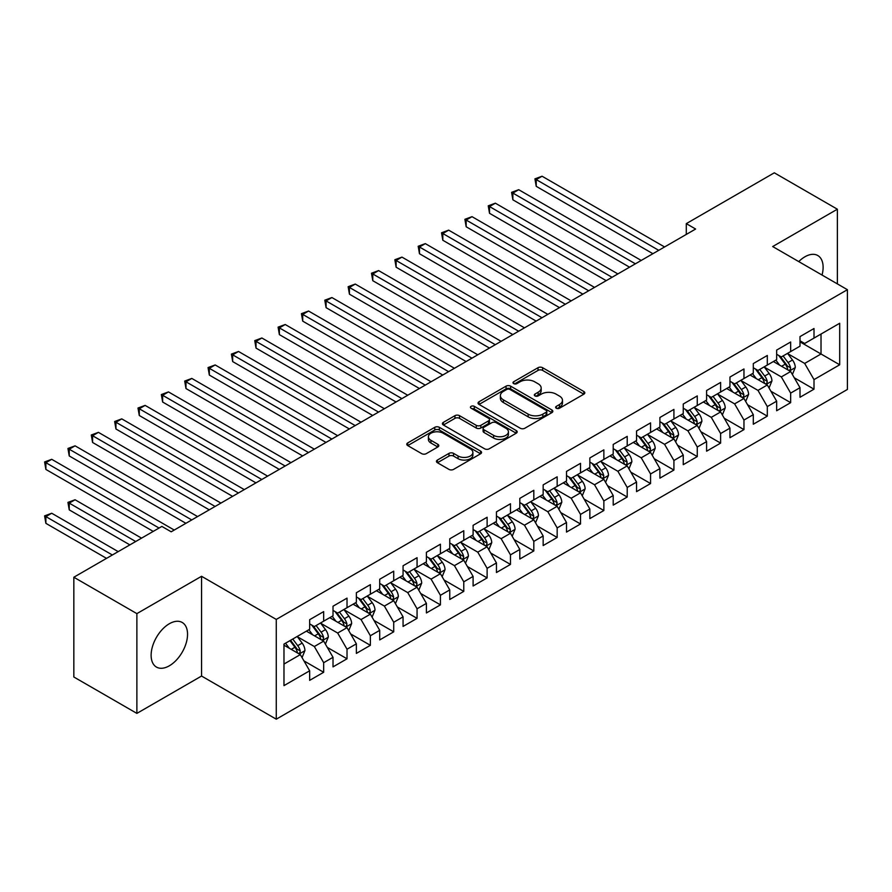 <?xml version="1.0" encoding="UTF-8"?>
<svg xmlns="http://www.w3.org/2000/svg" width="892" height="892" viewBox="0 0 892 892"><rect width="100%" height="100%" fill="white"/><g stroke="black" fill="none" stroke-linecap="round" stroke-linejoin="round"><path stroke-width="1.34" d="M556.296 408.224A2.263 1.305 0 0 0 559.507 408.224L583.859 394.164A3.245 1.873 0 0 0 584.806 392.848A3.245 1.873 0 0 0 583.859 391.521L542.604 367.705A3.245 1.873 0 0 0 538.021 367.705L513.669 381.765A2.263 1.305 0 0 0 513 382.69A2.263 1.305 0 0 0 513.669 383.616A2.263 1.305 0 0 0 516.881 383.616L520.025 381.798A10.37 5.988 0 0 1 534.698 381.798L538.132 383.783A10.37 5.988 0 0 1 541.176 388.009A10.37 5.988 0 0 1 538.132 392.246L534.988 394.063A2.263 1.305 0 0 0 534.319 394.989A2.263 1.305 0 0 0 534.988 395.914A2.263 1.305 0 0 0 538.188 395.914L541.344 394.097A10.37 5.988 0 0 1 556.017 394.097L559.451 396.081A10.37 5.988 0 0 1 562.484 400.318A10.37 5.988 0 0 1 559.451 404.555L556.296 406.373A2.263 1.305 0 0 0 555.638 407.298A2.263 1.305 0 0 0 556.296 408.224L556.296 406.373M169.335 665.8A25.757 14.874 120 0 0 186.16 643.11A25.757 14.874 120 0 0 182.213 622.471A25.757 14.874 120 0 0 169.335 623.742A25.757 14.874 120 0 0 152.51 646.444A25.757 14.874 120 0 0 156.457 667.082A25.757 14.874 120 0 0 169.335 665.8M822.045 275.048A25.757 14.874 120 0 0 817.786 255.525A25.757 14.874 120 0 0 804.907 256.796A25.757 14.874 120 0 0 798.741 261.601M437.403 460.06A3.245 1.873 0 0 0 436.456 461.387A3.245 1.873 0 0 0 437.403 462.714L448.977 469.393A3.245 1.873 0 0 0 453.56 469.393L480.61 453.772A3.245 1.873 0 0 0 481.557 452.456A3.245 1.873 0 0 0 480.61 451.129L439.355 427.313A3.245 1.873 0 0 0 434.772 427.313L407.722 442.923A3.245 1.873 0 0 0 406.774 444.249A3.245 1.873 0 0 0 407.722 445.576L421.704 453.649A3.245 1.873 0 0 0 426.287 453.649L437.861 446.959A3.245 1.873 0 0 0 438.808 445.643A3.245 1.873 0 0 0 437.861 444.316L430.936 440.313A8.675 5.006 0 0 1 428.394 436.779A8.675 5.006 0 0 1 433.746 432.152A8.675 5.006 0 0 1 443.19 433.233L470.352 448.91A8.675 5.006 0 0 1 472.894 452.456A8.675 5.006 0 0 1 467.542 457.083A8.675 5.006 0 0 1 458.087 455.99L453.56 453.381A3.245 1.873 0 0 0 448.977 453.381L437.403 460.06L437.403 462.714M136.877 613.629L136.877 713.388L201.559 676.047L201.559 576.288L136.877 613.629L73.835 577.236L161.865 526.414L171.197 531.799L695.626 229.032L686.294 223.636L686.294 234.418M201.559 576.288L276.275 619.427L847.4 289.688L847.4 389.447L276.275 719.186L276.275 619.427M837.365 283.89L837.365 209.207L772.684 246.549L847.4 289.688M837.365 209.207L774.312 172.814L686.294 223.636M520.259 428.238A3.245 1.873 0 0 0 524.842 428.238L551.892 412.628A3.245 1.873 0 0 0 552.839 411.301A3.245 1.873 0 0 0 551.892 409.974L510.637 386.158A3.245 1.873 0 0 0 506.054 386.158L479.004 401.779A3.245 1.873 0 0 0 478.056 403.095A3.245 1.873 0 0 0 479.004 404.422L520.259 428.238M472.002 408.714A2.263 1.305 0 0 1 474.31 409.038L474.31 406.339L516.245 430.557A3.245 1.873 0 0 1 517.193 431.873A3.245 1.873 0 0 1 516.245 433.2L489.206 448.81A3.245 1.873 0 0 1 484.624 448.81L443.369 424.993L443.369 422.351A3.245 1.873 0 0 0 442.421 423.678A3.245 1.873 0 0 0 443.369 424.993M443.369 422.351L454.942 415.672A3.245 1.873 0 0 1 459.525 415.672L476.25 425.328A3.245 1.873 0 0 0 480.833 425.328L488.515 420.89A3.245 1.873 0 0 0 489.463 419.575A3.245 1.873 0 0 0 488.515 418.248L471.099 408.19A2.263 1.305 0 0 1 470.43 407.265A2.263 1.305 0 0 1 471.835 406.061A2.263 1.305 0 0 1 474.31 406.339M800.001 341.859L821.019 353.99L821.019 334.043L839.695 323.261L814.006 338.09L814.006 328.512L800.001 336.607L800.001 346.174L790.658 351.571L790.658 341.993L776.653 350.088L776.653 359.654L767.31 365.051L767.31 355.473L753.305 363.568L753.305 373.135L743.961 378.531L743.961 368.953L729.957 377.048L729.957 386.615L720.613 392.012L720.613 382.434L706.598 390.529L706.598 400.095L697.265 405.492L697.265 395.914L683.25 404.009L683.25 413.576L673.917 418.972L673.917 409.395L659.902 417.489L659.902 427.056L650.569 432.453L650.569 422.875L636.553 430.97L636.553 440.537L627.21 445.933L627.21 436.366L613.205 444.45L613.205 454.017L603.862 459.413L603.862 449.847L589.857 457.93L589.857 467.497L580.514 472.894L580.514 463.327L566.509 471.411L566.509 480.978L557.165 486.374L557.165 476.807L543.161 484.891L543.161 494.458L533.817 499.855L533.817 490.288L519.813 498.372L519.813 507.938L510.469 513.335L510.469 503.768L496.454 511.852L496.454 521.419L487.121 526.815L487.121 517.248L473.106 525.332L473.106 534.91L463.773 540.296L463.773 530.729L449.758 538.813L449.758 548.39L440.425 553.776L440.425 544.209L426.409 552.293L426.409 561.871L417.066 567.256L417.066 557.69L403.061 565.773L403.061 575.351L393.718 580.737L393.718 571.17L379.713 579.254L379.713 588.832L370.37 594.217L370.37 584.65L356.365 592.734L356.365 602.312L347.021 607.697L347.021 598.131L333.017 606.214L333.017 615.792L323.673 621.178L323.673 611.611L309.658 619.695L309.658 629.273L283.979 644.102L283.979 685.625L309.658 670.795L300.325 654.616L283.979 645.172M839.695 323.261L839.695 364.783L814.006 379.613L804.673 363.434L787.736 353.656M794.281 377.784L814.006 389.18L814.006 379.613M814.006 389.18L800.001 397.263L800.001 387.697L790.658 393.093L781.325 376.915L764.388 367.136M770.933 391.265L790.658 402.66L790.658 393.093M790.658 402.66L776.653 410.744L776.653 401.177L767.31 406.574L757.977 390.395L741.04 380.616M747.585 404.745L767.31 416.14L767.31 406.574M767.31 416.14L753.305 424.224L753.305 414.657L743.961 420.054L734.618 403.875L717.692 394.097M724.237 418.225L743.961 429.621L743.961 420.054M743.961 429.621L729.957 437.704L729.957 428.138L720.613 433.534L711.27 417.356L694.344 407.577M700.878 431.706L720.613 443.101L720.613 433.534M720.613 443.101L706.598 451.196L706.598 441.618L697.265 447.015L687.922 430.836L670.996 421.057M677.53 445.197L697.265 456.581L697.265 447.015M697.265 456.581L683.25 464.676L683.25 455.098L673.917 460.495L664.573 444.316L647.648 434.538M654.182 458.678L673.917 470.062L673.917 460.495M673.917 470.062L659.902 478.157L659.902 468.579L650.569 473.975L641.225 457.797L624.3 448.018M630.834 472.158L650.569 483.542L650.569 473.975M650.569 483.542L636.553 491.637L636.553 482.059L627.21 487.456L617.877 471.277L600.952 461.498M607.485 485.638L627.21 497.022L627.21 487.456M627.21 497.022L613.205 505.117L613.205 495.539L603.862 500.936L594.529 484.757L577.592 474.979M584.137 499.119L603.862 510.503L603.862 500.936M603.862 510.503L589.857 518.598L589.857 509.02L580.514 514.416L571.181 498.238L554.244 488.459M560.789 512.599L580.514 523.983L580.514 514.416M580.514 523.983L566.509 532.078L566.509 522.5L557.165 527.897L547.822 511.718L530.896 501.94M537.441 526.079L557.165 537.463L557.165 527.897M557.165 537.463L543.161 545.558L543.161 535.981L533.817 541.377L524.474 525.198L507.548 515.42M514.082 539.56L533.817 550.944L533.817 541.377M533.817 550.944L519.813 559.039L519.813 549.461L510.469 554.857L501.126 538.679L484.2 528.911M490.734 553.04L510.469 564.424L510.469 554.857M510.469 564.424L496.454 572.519L496.454 562.941L487.121 568.338L477.777 552.159L460.852 542.392M467.386 566.52L487.121 577.904L487.121 568.338M487.121 577.904L473.106 585.999L473.106 576.422L463.773 581.818L454.429 565.639L437.504 555.872M444.038 580.001L463.773 591.385L463.773 581.818M463.773 591.385L449.758 599.48L449.758 589.902L440.425 595.298L431.081 579.12L414.156 569.352M420.69 593.481L440.425 604.865L440.425 595.298M440.425 604.865L426.409 612.96L426.409 603.382L417.066 608.779L407.733 592.6L390.796 582.833M397.341 606.961L417.066 618.346L417.066 608.779M417.066 618.346L403.061 626.44L403.061 616.863L393.718 622.259L384.385 606.081L367.448 596.313M373.993 620.442L393.718 631.826L393.718 622.259M393.718 631.826L379.713 639.921L379.713 630.343L370.37 635.74L361.037 619.561L344.1 609.793M350.645 633.922L370.37 645.317L370.37 635.74M370.37 645.317L356.365 653.401L356.365 643.834L347.021 649.22L337.678 633.041L320.752 623.274M327.297 647.402L347.021 658.798L347.021 649.22M347.021 658.798L333.017 666.882L333.017 657.315L323.673 662.7L314.33 646.522L297.404 636.754M303.938 660.883L323.673 672.278L323.673 662.7M323.673 672.278L309.658 680.362L309.658 670.795M309.658 623.876L314.33 626.574L323.673 621.178M283.979 664.049L300.325 654.616M333.017 610.396L337.678 613.094L347.021 607.697M314.33 646.522L323.673 641.136L306.391 631.157M333.017 657.315L323.673 641.136M356.365 596.915L361.037 599.614L370.37 594.217M337.678 633.041L347.021 627.656L329.739 617.677M356.365 643.834L347.021 627.656M379.713 583.435L384.385 586.133L393.718 580.737M361.037 619.561L370.37 614.175L353.087 604.196M379.713 630.343L370.37 614.175M403.061 569.955L407.733 572.653L417.066 567.256M384.385 606.081L393.718 600.695L376.446 590.716M403.061 616.863L393.718 600.695M426.409 556.474L431.081 559.173L440.425 553.776M407.733 592.6L417.066 587.215L399.794 577.236M426.409 603.382L417.066 587.215M449.758 542.994L454.429 545.692L463.773 540.296M431.081 579.12L440.425 573.734L423.142 563.755M449.758 589.902L440.425 573.734M473.106 529.514L477.777 532.212L487.121 526.815M454.429 565.639L463.773 560.254L446.491 550.275M473.106 576.422L463.773 560.254M496.454 516.033L501.126 518.731L510.469 513.335M477.777 552.159L487.121 546.774L469.839 536.794M496.454 562.941L487.121 546.774M519.813 502.553L524.474 505.251L533.817 499.855M501.126 538.679L510.469 533.282L493.187 523.314M519.813 549.461L510.469 533.282M543.161 489.072L547.822 491.771L557.165 486.374M524.474 525.198L533.817 519.802L516.535 509.834M543.161 535.981L533.817 519.802M566.509 475.592L571.181 478.29L580.514 472.894M547.822 511.718L557.165 506.322L539.883 496.353M566.509 522.5L557.165 506.322M589.857 462.112L594.529 464.81L603.862 459.413M571.181 498.238L580.514 492.841L563.242 482.873M589.857 509.02L580.514 492.841M613.205 448.631L617.877 451.33L627.21 445.933M594.529 484.757L603.862 479.361L586.59 469.393M613.205 495.539L603.862 479.361M636.553 435.151L641.225 437.849L650.569 432.453M617.877 471.277L627.21 465.88L609.938 455.912M636.553 482.059L627.21 465.88M659.902 421.671L664.573 424.358L673.917 418.972M641.225 457.797L650.569 452.4L633.287 442.432M659.902 468.579L650.569 452.4M683.25 408.19L687.922 410.877L697.265 405.492M664.573 444.316L673.917 438.92L656.635 428.952M683.25 455.098L673.917 438.92M706.598 394.71L711.27 397.397L720.613 392.012M687.922 430.836L697.265 425.439L679.983 415.471M706.598 441.618L697.265 425.439M729.957 381.23L734.618 383.917L743.961 378.531M711.27 417.356L720.613 411.959L703.331 401.991M729.957 428.138L720.613 411.959M753.305 367.749L757.977 370.436L767.31 365.051M734.618 403.875L743.961 398.479L726.679 388.499M753.305 414.657L743.961 398.479M776.653 354.269L781.325 356.956L790.658 351.571M757.977 390.395L767.31 384.998L750.027 375.019M776.653 401.177L767.31 384.998M800.001 340.789L804.673 343.476L814.006 338.09M781.325 376.915L790.658 371.518L773.386 361.539M800.001 387.697L790.658 371.518M73.835 577.236L73.835 676.995L136.877 713.388M201.559 676.047L276.275 719.186M804.673 363.434L821.019 353.99L839.695 364.783M557.21 408.547L559.451 407.254A10.37 5.988 0 0 0 562.484 403.017L562.484 400.318M541.176 388.009L541.176 390.707A10.37 5.988 0 0 1 538.132 394.944L535.891 396.238M583.814 394.186L542.604 370.403A3.245 1.873 0 0 0 538.021 370.403L514.572 383.928M551.847 412.65L510.637 388.856A3.245 1.873 0 0 0 506.054 388.856L479.049 404.444M546.16 412.227A2.263 1.305 0 0 0 546.818 411.301A2.263 1.305 0 0 0 546.16 410.376L509.945 389.469A2.263 1.305 0 0 0 506.734 389.469L503.411 391.387A10.37 5.988 0 0 0 500.379 395.624A10.37 5.988 0 0 0 503.411 399.861L528.164 414.144A10.37 5.988 0 0 0 542.838 414.144L546.16 412.227L546.16 414.925A2.263 1.305 0 0 0 546.818 414L546.818 411.301M500.379 395.624L500.379 398.323A10.37 5.988 0 0 0 503.411 402.548L503.411 399.861M546.16 414.925L542.838 416.843A10.37 5.988 0 0 1 528.164 416.843L503.411 402.548M443.413 425.027L454.942 418.359L454.942 415.672M489.463 419.575L489.463 422.273A3.245 1.873 0 0 1 488.515 423.588L480.833 428.026A3.245 1.873 0 0 1 476.25 428.026L459.525 418.359A3.245 1.873 0 0 0 454.942 418.359M474.31 409.038L516.2 433.222M493.611 435.352A8.675 5.006 0 0 0 503.066 436.433A8.675 5.006 0 0 0 508.418 431.806A8.675 5.006 0 0 0 505.875 428.272L496.309 422.752A3.245 1.873 0 0 0 491.726 422.752L484.044 427.179A3.245 1.873 0 0 0 483.096 428.506A3.245 1.873 0 0 0 484.044 429.821L493.611 435.352L493.611 438.05A8.675 5.006 0 0 0 503.066 439.132A8.675 5.006 0 0 0 508.418 434.504L508.418 431.806M483.096 428.506L483.096 431.204A3.245 1.873 0 0 0 484.044 432.52L484.044 429.821M493.611 438.05L484.044 432.52M472.894 452.456L472.894 455.154A8.675 5.006 0 0 1 467.542 459.77A8.675 5.006 0 0 1 458.087 458.689L453.56 456.08A3.245 1.873 0 0 0 448.977 456.08L437.448 462.736M428.394 436.779L428.394 439.466A8.675 5.006 0 0 0 430.936 443.012L430.936 440.313M437.816 446.992L430.936 443.012M480.565 453.805L439.355 430.011A3.245 1.873 0 0 0 434.772 430.011L407.767 445.599M792.386 374.517L795.285 367.448A8.753 5.051 -120 0 0 792.486 360L787.536 353.377M779.63 365.151L775.85 360.112M774.089 361.951L773.665 361.383M536.226 240.26L606.203 280.657L489.518 213.3L489.518 206.554L495.361 203.186L617.877 273.922M789.007 370.57L790.368 369.344L790.557 367.816A8.753 5.051 -120 0 0 788.06 362.553L783.098 355.941M780.266 356.354L786.387 364.527A4.46 2.576 60 0 1 787.201 365.876L790.557 367.816M778.727 355.462L785.25 364.17A8.753 5.051 60 0 1 787.759 369.444L787.937 369.946M658.731 250.329L536.226 179.593L542.057 176.226L664.573 246.961M652.899 253.696L536.226 186.339L536.226 179.593L534.932 178.857L542.057 176.226M536.226 186.339L534.932 178.857M769.038 387.998L771.937 380.929A8.753 5.051 -120 0 0 769.138 373.48L764.176 366.857M756.282 378.632L752.502 373.592M750.741 375.432L750.317 374.863M512.878 253.741L582.855 294.137L466.17 226.78L466.17 220.034L472.013 216.667L594.529 287.402M765.659 384.051L767.02 382.824L767.209 381.297A8.753 5.051 -120 0 0 764.7 376.034L759.75 369.422M756.918 369.834L763.039 378.007A4.46 2.576 60 0 1 763.853 379.356L767.209 381.297M755.379 368.942L761.902 377.662A8.753 5.051 60 0 1 764.411 382.924L764.589 383.426M745.69 401.478L748.589 394.409A8.753 5.051 -120 0 0 745.79 386.961L740.828 380.338M732.923 392.112L729.154 387.072M727.393 388.912L726.969 388.343M489.518 267.221L559.496 307.617L442.822 240.26L442.822 233.514L448.665 230.147L571.181 300.883M742.311 397.531L743.672 396.304L743.861 394.777A8.753 5.051 -120 0 0 741.352 389.514L736.391 382.902M733.558 383.315L739.691 391.488A4.46 2.576 60 0 1 740.505 392.848L743.861 394.777M732.02 382.423L738.554 391.142A8.753 5.051 60 0 1 741.062 396.405L741.23 396.907M635.383 263.809L512.878 193.073L518.709 189.706L641.225 260.442M629.551 267.176L512.878 199.819L512.878 193.073L511.584 192.338L518.709 189.706M512.878 199.819L511.584 192.338M612.035 277.289L488.236 205.818L495.361 203.186M489.518 213.3L488.236 205.818M722.342 414.958L725.229 407.889A8.753 5.051 -120 0 0 722.442 400.441L717.48 393.818M709.575 405.592L705.806 400.553M704.044 402.392L703.61 401.824M466.17 280.701L536.148 321.098L419.474 253.741L419.474 246.995L425.317 243.627L547.822 314.363M718.963 411.011L720.323 409.785L720.513 408.268A8.753 5.051 -120 0 0 718.004 402.994L713.043 396.382M710.21 396.795L716.343 404.968A4.46 2.576 60 0 1 717.146 406.328L720.513 408.268M708.672 395.903L715.206 404.622A8.753 5.051 60 0 1 717.714 409.885L717.882 410.387M698.993 428.439L701.881 421.37A8.753 5.051 -120 0 0 699.094 413.921L694.132 407.298M686.227 419.073L682.458 414.033M680.696 415.873L680.262 415.304M442.822 294.182L512.8 334.578L396.126 267.221L396.126 260.475L401.957 257.108L524.474 327.843M695.615 424.492L696.975 423.265L697.165 421.749A8.753 5.051 -120 0 0 694.656 416.486L689.694 409.863M686.862 410.275L692.995 418.448A4.46 2.576 60 0 1 693.798 419.809L697.165 421.749M685.324 409.383L691.857 418.103A8.753 5.051 60 0 1 694.355 423.365L694.534 423.867M588.687 290.77L464.888 219.298L472.013 216.667M466.17 226.78L464.888 219.298M565.338 304.25L441.54 232.779L448.665 230.147M442.822 240.26L441.54 232.779M675.645 441.919L678.533 434.85A8.753 5.051 -120 0 0 675.746 427.402L670.784 420.779M662.879 432.553L659.11 427.513M657.348 429.353L656.913 428.784M419.474 307.662L489.452 348.058L372.778 280.701L372.778 273.955L378.609 270.588L501.126 341.324M672.267 437.972L673.616 436.745L673.817 435.229A8.753 5.051 -120 0 0 671.308 429.966L666.346 423.343M663.514 423.756L669.647 431.929A4.46 2.576 60 0 1 670.449 433.289L673.817 435.229M661.976 422.864L668.509 431.583A8.753 5.051 60 0 1 671.007 436.846L671.185 437.348M541.99 317.73L418.192 246.259L425.317 243.627M419.474 253.741L418.192 246.259M652.297 455.399L655.185 448.33A8.753 5.051 -120 0 0 652.398 440.882L647.436 434.259M639.531 446.033L635.762 441.005M634 442.833L633.565 442.265M396.126 321.142L466.103 361.539L349.43 294.182L349.43 287.436L355.261 284.069L477.777 354.804M648.919 451.452L650.268 450.237L650.458 448.709A8.753 5.051 -120 0 0 647.96 443.447L642.998 436.824M640.166 437.236L646.287 445.409A4.46 2.576 60 0 1 647.101 446.769L650.458 448.709M638.627 436.344L645.161 445.063A8.753 5.051 60 0 1 647.659 450.326L647.837 450.828M518.642 331.211L394.844 259.739L401.957 257.108M396.126 267.221L394.844 259.739M628.938 468.88L631.837 461.811A8.753 5.051 -120 0 0 629.05 454.363L624.088 447.739M616.182 459.514L612.414 454.485M610.652 456.314L610.217 455.745M372.778 334.623L442.755 375.019L326.082 307.662L326.082 300.916L331.913 297.549L454.429 368.285M625.571 464.933L626.92 463.717L627.109 462.19A8.753 5.051 -120 0 0 624.612 456.927L619.65 450.304M616.818 450.716L622.939 458.889A4.46 2.576 60 0 1 623.753 460.25L627.109 462.19M615.279 449.824L621.802 458.544A8.753 5.051 60 0 1 624.311 463.807L624.489 464.308M495.294 344.691L371.496 273.22L378.609 270.588M372.778 280.701L371.496 273.22M605.59 482.36L608.489 475.291A8.753 5.051 -120 0 0 605.69 467.843L600.74 461.22M592.834 472.994L589.066 467.965M587.293 469.794L586.869 469.225M349.43 348.103L419.407 388.499L302.723 321.142L302.723 314.397L308.565 311.029L431.081 381.765M602.212 478.413L603.572 477.198L603.761 475.67A8.753 5.051 -120 0 0 601.264 470.407L596.302 463.784M593.47 464.197L599.591 472.37A4.46 2.576 60 0 1 600.405 473.73L603.761 475.67M591.931 463.305L598.454 472.024A8.753 5.051 60 0 1 600.963 477.287L601.141 477.789M471.946 358.171L348.148 286.7L355.261 284.069M349.43 294.182L348.148 286.7M582.242 495.84L585.141 488.771A8.753 5.051 -120 0 0 582.342 481.323L577.38 474.7M569.486 486.475L565.706 481.446M563.945 483.274L563.521 482.706M326.082 361.583L396.059 401.991M578.863 491.893L580.224 490.678L580.413 489.15A8.753 5.051 -120 0 0 577.904 483.888L572.954 477.265M570.122 477.677L576.243 485.85A4.46 2.576 60 0 1 577.057 487.21L580.413 489.15M568.583 476.785L575.106 485.504A8.753 5.051 60 0 1 577.615 490.767L577.793 491.269M448.587 371.652L324.788 300.18L331.913 297.549M326.082 307.662L324.788 300.18M558.894 509.321L561.793 502.252A8.753 5.051 -120 0 0 558.994 494.804L554.032 488.18M546.127 499.955L542.358 494.926M540.597 496.766L540.173 496.186M302.723 375.064L372.7 415.471L256.026 348.103L256.026 341.357L261.869 337.99L384.385 408.726M555.515 505.374L556.876 504.158L557.065 502.631A8.753 5.051 -120 0 0 554.556 497.368L549.595 490.745M546.774 491.157L552.895 499.33A4.46 2.576 60 0 1 553.709 500.691L557.065 502.631M545.224 490.265L551.758 498.985A8.753 5.051 60 0 1 554.267 504.248L554.445 504.749M425.239 385.132L301.44 313.661L308.565 311.029M302.723 321.142L301.44 313.661M535.546 522.801L538.445 515.732A8.753 5.051 -120 0 0 535.646 508.284L530.684 501.661M522.779 513.435L519.01 508.407M517.248 510.246L516.825 509.667M279.374 388.544L349.352 428.952L232.678 361.583L232.678 354.849L238.521 351.47L361.026 422.206M532.167 518.854L533.528 517.639L533.717 516.111A8.753 5.051 -120 0 0 531.208 510.848L526.247 504.225M523.414 504.638L529.547 512.811A4.46 2.576 60 0 1 530.361 514.171L533.717 516.111M521.876 503.746L528.41 512.465A8.753 5.051 60 0 1 530.918 517.728L531.086 518.23M401.891 398.613L279.374 327.877L285.217 324.51L407.733 395.245M396.059 401.98L279.374 334.623L279.374 327.877L278.092 327.141L285.217 324.51M279.374 334.623L278.092 327.141M512.198 536.282L515.085 529.212A8.753 5.051 -120 0 0 512.298 521.764L507.336 515.141M499.431 526.916L495.662 521.887M493.9 523.727L493.466 523.147M256.026 402.024L326.004 442.432L209.33 375.064L209.33 368.329L215.173 364.951L337.678 435.686M508.819 532.334L510.179 531.119L510.369 529.592A8.753 5.051 -120 0 0 507.86 524.329L502.898 517.706M500.066 518.118L506.199 526.291A4.46 2.576 60 0 1 507.002 527.651L510.369 529.592M498.528 517.226L505.062 525.946A8.753 5.051 60 0 1 507.559 531.208L507.738 531.71M378.543 412.093L254.744 340.621L261.869 337.99M256.026 348.103L254.744 340.621M488.849 549.762L491.737 542.693A8.753 5.051 -120 0 0 488.95 535.245L483.988 528.621M476.083 540.396L472.314 535.367M470.552 537.207L470.117 536.627M232.678 415.505L302.656 455.912L185.982 388.544L185.982 381.809L191.813 378.431L314.33 449.167M485.471 545.815L486.82 544.599L487.021 543.072A8.753 5.051 -120 0 0 484.512 537.809L479.55 531.186M476.718 531.599L482.851 539.772A4.46 2.576 60 0 1 483.654 541.132L487.021 543.072M475.18 530.707L481.713 539.426A8.753 5.051 60 0 1 484.211 544.689L484.389 545.19M355.194 425.573L231.396 354.102L238.521 351.47M232.678 361.583L231.396 354.102M465.501 563.242L468.389 556.173A8.753 5.051 -120 0 0 465.602 548.725L460.64 542.102M452.735 553.876L448.966 548.848M447.204 550.687L446.769 550.108M209.33 428.985L279.308 469.393L162.634 402.024L162.634 395.29L168.465 391.911L290.982 462.647M462.123 559.295L463.472 558.08L463.662 556.552A8.753 5.051 -120 0 0 461.164 551.289L456.202 544.666M453.37 545.079L459.503 553.252A4.46 2.576 60 0 1 460.305 554.612L463.662 556.552M451.831 544.187L458.365 552.906A8.753 5.051 60 0 1 460.863 558.169L461.041 558.671M331.846 439.054L208.048 367.582L215.173 364.951M209.33 375.064L208.048 367.582M442.142 576.723L445.041 569.654A8.753 5.051 -120 0 0 442.254 562.205L437.292 555.582M429.387 567.357L425.618 562.328M423.856 564.168L423.421 563.588M185.982 442.465L255.959 482.873L139.286 415.505L139.286 408.77L145.117 405.392L267.633 476.127M438.775 572.776L440.124 571.56L440.313 570.033A8.753 5.051 -120 0 0 437.816 564.77L432.854 558.147M430.022 558.559L436.143 566.732A4.46 2.576 60 0 1 436.957 568.092L440.313 570.033M428.483 557.667L435.006 566.387A8.753 5.051 60 0 1 437.515 571.649L437.693 572.151M308.498 452.534L184.7 381.062L191.813 378.431M185.982 388.544L184.7 381.062M418.794 590.203L421.693 583.134A8.753 5.051 -120 0 0 418.894 575.686L413.944 569.063M406.038 580.837L402.27 575.808M400.497 577.648L400.073 577.068M162.634 455.946L232.611 496.353L115.938 428.985L115.938 422.25L121.769 418.872L244.285 489.608M415.416 586.256L416.776 585.041L416.965 583.513A8.753 5.051 -120 0 0 414.468 578.25L409.506 571.627M406.674 572.04L412.795 580.213A4.46 2.576 60 0 1 413.609 581.573L416.965 583.513M405.135 571.148L411.658 579.867A8.753 5.051 60 0 1 414.167 585.13L414.345 585.631M285.15 466.014L161.352 394.543L168.465 391.911M162.634 402.024L161.352 394.543M395.446 603.683L398.345 596.614A8.753 5.051 -120 0 0 395.546 589.166L390.596 582.543M382.69 594.317L378.91 589.289M377.149 591.128L376.725 590.549M139.286 469.426L209.263 509.834L92.578 442.465L92.578 435.731L98.421 432.352L220.937 503.088M392.067 599.736L393.428 598.521L393.617 596.993A8.753 5.051 -120 0 0 391.109 591.731L386.158 585.107M383.326 585.52L389.447 593.693A4.46 2.576 60 0 1 390.261 595.053L393.617 596.993M381.787 584.628L388.31 593.347A8.753 5.051 60 0 1 390.819 598.61L390.997 599.112M261.791 479.495L137.992 408.023L145.117 405.392M139.286 415.505L137.992 408.023M372.098 617.164L374.997 610.095A8.753 5.051 -120 0 0 372.198 602.646L367.236 596.023M359.331 607.798L355.562 602.769M353.801 604.609L353.377 604.029M115.938 482.906L185.915 523.314L69.23 455.946L69.23 449.211L75.073 445.833L197.589 516.568M368.719 613.217L370.08 612.001L370.269 610.474A8.753 5.051 -120 0 0 367.76 605.211L362.81 598.588M359.978 599L366.099 607.184A4.46 2.576 60 0 1 366.913 608.534L370.269 610.474M358.439 598.108L364.962 606.828A8.753 5.051 60 0 1 367.471 612.09L367.649 612.592M238.443 492.975L114.644 421.503L121.769 418.872M115.938 428.985L114.644 421.503M348.75 630.644L351.649 623.575A8.753 5.051 -120 0 0 348.85 616.127L343.888 609.504M335.983 621.278L332.214 616.249M330.453 618.089L330.029 617.509M92.578 496.387L153.223 531.398L45.882 469.426L45.882 462.692L51.725 459.313L174.241 530.049M345.371 626.697L346.732 625.482L346.921 623.954A8.753 5.051 -120 0 0 344.412 618.691L339.451 612.068M336.618 612.481L342.751 620.665A4.46 2.576 60 0 1 343.565 622.014L346.921 623.954M335.08 611.589L341.614 620.308A8.753 5.051 60 0 1 344.122 625.571L344.29 626.072M215.095 506.455L91.296 434.984L98.421 432.352M92.578 442.465L91.296 434.984M325.402 644.124L328.289 637.066A8.753 5.051 -120 0 0 325.502 629.607L320.54 622.984M312.635 634.758L308.866 629.73M307.104 631.569L306.67 630.99M141.549 538.144L75.073 499.765L69.23 503.133L69.23 509.867L129.875 544.878M322.023 640.177L323.383 638.962L323.573 637.434A8.753 5.051 -120 0 0 321.064 632.172L316.103 625.548M313.27 625.961L319.403 634.145A4.46 2.576 60 0 1 320.206 635.494L323.573 637.434M311.732 625.069L318.266 633.788A8.753 5.051 60 0 1 320.763 639.051L320.942 639.564M69.23 509.867L67.948 502.386L135.707 541.511M67.948 502.386L75.073 499.765M191.747 519.936L67.948 448.464L75.073 445.833M69.23 455.946L67.948 448.464M302.053 657.605L304.941 650.547A8.753 5.051 -120 0 0 302.154 643.087L297.192 636.464M289.287 648.239L285.518 643.21M118.201 551.624L51.725 513.246L45.882 516.613L45.882 523.348L106.527 558.359M298.675 653.658L300.024 652.442L300.225 650.915A8.753 5.051 -120 0 0 297.716 645.652L292.754 639.029M290.569 640.3L296.055 647.625A4.46 2.576 60 0 1 296.858 648.975L300.225 650.915M289.956 640.646L294.918 647.269A8.753 5.051 60 0 1 297.415 652.531L297.593 653.044M45.882 523.348L44.6 515.866L112.359 554.991M44.6 515.866L51.725 513.246M159.055 528.031L44.6 461.945L51.725 459.313M45.882 469.426L44.6 461.945M559.451 407.254L559.451 404.555M534.988 395.914L534.988 394.063M538.132 394.944L538.132 392.246M513.669 383.616L513.669 381.765M538.021 370.403L538.021 367.705M542.604 370.403L542.604 367.705M583.859 394.164L583.859 391.521M479.004 404.422L479.004 401.779M506.054 388.856L506.054 386.158M510.637 388.856L510.637 386.158M551.892 412.628L551.892 409.974M528.164 416.843L528.164 414.144M542.838 416.843L542.838 414.144M459.525 418.359L459.525 415.672M476.25 428.026L476.25 425.328M480.833 428.026L480.833 425.328M488.515 423.588L488.515 420.89M516.245 433.2L516.245 430.557M448.977 456.08L448.977 453.381M453.56 456.08L453.56 453.381M458.087 458.689L458.087 455.99M437.861 446.959L437.861 444.316M407.722 445.576L407.722 442.923M434.772 430.011L434.772 427.313M439.355 430.011L439.355 427.313M480.61 453.772L480.61 451.129M789.565 370.882L795.229 367.615M788.06 362.553L792.486 360M781.593 366.289L785.25 364.17M766.217 384.363L771.881 381.096M764.7 376.034L769.138 373.48M758.245 379.769L761.902 377.662M742.869 397.843L748.522 394.576M741.352 389.514L745.79 386.961M734.897 393.249L738.554 391.142M719.521 411.323L725.174 408.057M718.004 402.994L722.442 400.441M711.548 406.73L715.206 404.622M696.161 424.804L701.826 421.537M694.656 416.486L699.094 413.921M688.2 420.21L691.857 418.103M672.813 438.284L678.477 435.017M671.308 429.966L675.746 427.402M664.852 433.69L668.509 431.583M649.465 451.765L655.129 448.498M647.96 443.447L652.398 440.882M641.504 447.171L645.161 445.063M626.117 465.256L631.781 461.978M624.612 456.927L629.05 454.363M618.156 460.651L621.802 458.544M602.769 478.736L608.433 475.458M601.264 470.407L605.69 467.843M594.797 474.131L598.454 472.024M579.421 492.217L585.085 488.939M577.904 483.888L582.342 481.323M571.449 487.612L575.106 485.504M556.073 505.697L561.737 502.419M554.556 497.368L558.994 494.804M548.101 501.092L551.758 498.985M532.725 519.177L538.378 515.899M531.208 510.848L535.646 508.284M524.752 514.572L528.41 512.465M509.365 532.658L515.03 529.38M507.86 524.329L512.298 521.764M501.404 528.053L505.062 525.946M486.017 546.138L491.682 542.86M484.512 537.809L488.95 535.245M478.056 541.533L481.713 539.426M462.669 559.618L468.333 556.352M461.164 551.289L465.602 548.725M454.708 555.014L458.365 552.906M439.321 573.099L444.985 569.832M437.816 564.77L442.254 562.205M431.36 568.494L435.006 566.387M415.973 586.579L421.637 583.312M414.468 578.25L418.894 575.686M408.001 581.974L411.658 579.867M392.625 600.06L398.289 596.793M391.109 591.731L395.546 589.166M384.653 595.455L388.31 593.347M369.277 613.54L374.941 610.273M367.76 605.211L372.198 602.646M361.305 608.935L364.962 606.828M345.929 627.02L351.582 623.753M344.412 618.691L348.85 616.127M337.957 622.415L341.614 620.308M322.57 640.501L328.234 637.234M321.064 632.172L325.502 629.607M314.608 635.896L318.266 633.788M299.221 653.981L304.886 650.714M297.716 645.652L302.154 643.087M291.26 649.376L294.918 647.269"/></g></svg>
